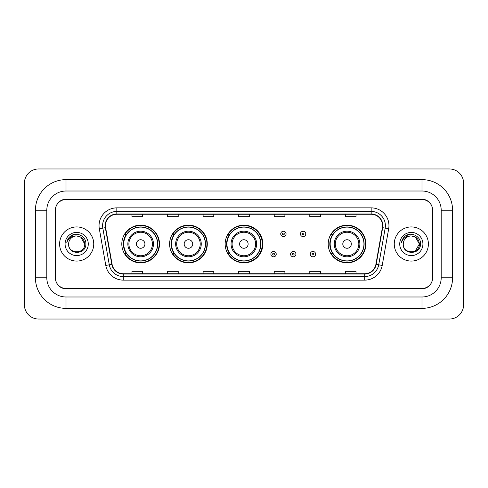 <?xml version="1.0" encoding="UTF-8"?>
<svg xmlns="http://www.w3.org/2000/svg" width="488" height="488" viewBox="0 0 488 488"><rect width="100%" height="100%" fill="white"/><g stroke="black" fill="none" stroke-linecap="round" stroke-linejoin="round"><path stroke-width="0.73" d="M328.21 244A18.849 18.849 0 0 0 347.06 262.849A18.849 18.849 0 0 0 365.909 244A18.849 18.849 0 0 0 347.06 225.151A18.849 18.849 0 0 0 328.21 244M225.151 244A18.849 18.849 0 0 0 244 262.849A18.849 18.849 0 0 0 262.849 244A18.849 18.849 0 0 0 244 225.151A18.849 18.849 0 0 0 225.151 244M169.604 244A18.849 18.849 0 0 0 188.453 262.849A18.849 18.849 0 0 0 207.296 244A18.849 18.849 0 0 0 188.453 225.151A18.849 18.849 0 0 0 169.604 244M121.805 244A18.849 18.849 0 0 0 140.654 262.849A18.849 18.849 0 0 0 159.503 244A18.849 18.849 0 0 0 140.654 225.151A18.849 18.849 0 0 0 121.805 244M126.325 253.601A17.251 17.251 0 0 1 126.325 234.399M174.124 253.601A17.251 17.251 0 0 1 174.124 234.399M229.531 253.601A17.251 17.251 0 0 1 229.531 234.399M332.731 253.601A17.251 17.251 0 0 1 332.731 234.399M421.992 179.633A30.585 30.585 0 0 1 452.577 210.218A30.585 30.585 0 0 0 421.992 179.633L66.008 179.633A30.585 30.585 0 0 0 35.423 210.218L35.423 277.782A30.585 30.585 0 0 0 66.008 308.367L421.992 308.367A30.585 30.585 0 0 0 452.577 277.782L452.577 210.218L441.195 210.218A19.203 19.203 0 0 0 421.992 191.009L66.008 191.009L421.992 191.009L421.992 179.633M421.992 308.367L421.992 296.991L66.008 296.991L421.992 296.991A19.203 19.203 0 0 0 441.195 277.782L441.195 210.218L441.195 277.782L452.577 277.782M35.423 277.782L46.805 277.782L46.805 210.218L46.805 277.782A19.203 19.203 0 0 0 66.008 296.991L66.008 308.367M421.992 199.549L66.008 199.549A10.669 10.669 0 0 0 55.339 210.218L55.339 277.782A10.669 10.669 0 0 0 66.008 288.451L421.992 288.451A10.669 10.669 0 0 0 432.661 277.782L432.661 210.218A10.669 10.669 0 0 0 421.992 199.549M66.008 179.633L66.008 191.009A19.203 19.203 0 0 0 46.805 210.218L35.423 210.218M463.6 183.189A14.225 14.225 0 0 0 449.375 168.964L38.625 168.964A14.225 14.225 0 0 0 24.4 183.189L24.4 304.811A14.225 14.225 0 0 0 38.625 319.036L449.375 319.036A14.225 14.225 0 0 0 463.6 304.811L463.6 183.189M55.516 209.858L55.516 278.142A10.669 10.669 0 0 0 66.185 288.811L421.815 288.811A10.669 10.669 0 0 0 432.484 278.142L432.484 209.858A10.669 10.669 0 0 0 421.815 199.189L66.185 199.189A10.669 10.669 0 0 0 55.516 209.858L55.516 278.142M59.609 244A17.068 17.068 0 0 0 76.677 261.068A17.068 17.068 0 0 0 93.745 244A17.068 17.068 0 0 0 76.677 226.932A17.068 17.068 0 0 0 59.609 244A17.068 17.068 0 0 0 76.677 261.068A17.068 17.068 0 0 0 93.745 244A17.068 17.068 0 0 0 76.677 226.932A17.068 17.068 0 0 0 59.609 244M394.255 244A17.068 17.068 0 0 0 411.323 261.068A17.068 17.068 0 0 0 428.391 244A17.068 17.068 0 0 0 411.323 226.932A17.068 17.068 0 0 0 394.255 244A17.068 17.068 0 0 0 411.323 261.068A17.068 17.068 0 0 0 428.391 244A17.068 17.068 0 0 0 411.323 226.932A17.068 17.068 0 0 0 394.255 244M105.445 225.651A11.383 11.383 0 0 1 116.827 214.269L371.173 214.269A11.383 11.383 0 0 1 382.379 227.628L375.906 264.325A11.383 11.383 0 0 1 364.701 273.731L123.299 273.731A11.383 11.383 0 0 1 112.094 264.325L105.621 227.628A11.383 11.383 0 0 1 105.445 225.651M105.164 225.651A11.663 11.663 0 0 0 105.341 227.676L111.813 264.374A11.663 11.663 0 0 0 123.299 274.012L364.701 274.012A11.663 11.663 0 0 0 376.187 264.374L382.659 227.676A11.663 11.663 0 0 0 371.173 213.988L116.827 213.988A11.663 11.663 0 0 0 105.164 225.651M99.314 228.738A17.781 17.781 0 0 1 116.827 207.87L371.173 207.87A17.781 17.781 0 0 1 388.686 228.738L382.214 265.435A17.781 17.781 0 0 1 364.701 280.13L123.299 280.13A17.781 17.781 0 0 1 105.786 265.435L99.314 228.738L102.822 228.122A14.225 14.225 0 0 1 116.827 211.426L371.173 211.426A14.225 14.225 0 0 1 385.178 228.122L378.712 264.819A14.225 14.225 0 0 1 364.701 276.574L123.299 276.574A14.225 14.225 0 0 1 109.288 264.819L102.822 228.122A14.225 14.225 0 0 1 102.602 225.651M432.484 278.142L432.484 209.858M376.187 264.374L378.712 264.819L385.178 228.122L388.686 228.738M238.669 214.269L238.669 216.678L249.331 216.678L249.331 214.269M203.106 214.269L203.106 216.678L213.774 216.678L213.774 214.269M167.543 214.269L167.543 216.678L178.211 216.678L178.211 214.269M131.98 214.269L131.98 216.678L142.648 216.678L142.648 214.269M274.226 214.269L274.226 216.678L284.894 216.678L284.894 214.269M309.788 214.269L309.788 216.678L320.457 216.678L320.457 214.269M345.351 214.269L345.351 216.678L356.02 216.678L356.02 214.269M249.331 273.731L249.331 271.322L238.669 271.322L238.669 273.731M213.774 273.731L213.774 271.322L203.106 271.322L203.106 273.731M178.211 273.731L178.211 271.322L167.543 271.322L167.543 273.731M142.648 273.731L142.648 271.322L131.98 271.322L131.98 273.731M284.894 273.731L284.894 271.322L274.226 271.322L274.226 273.731M320.457 273.731L320.457 271.322L309.788 271.322L309.788 273.731M356.02 273.731L356.02 271.322L345.351 271.322L345.351 273.731M84.717 244C85.211 254.37 68.143 254.37 68.637 244C67.887 255.236 86.205 254.98 85.845 244C86.468 236.314 76.482 231.33 70.565 236.131C68.472 237.802 67.222 239.956 66.813 242.591C68.466 237.876 71.754 235.667 76.677 235.96L80.697 237.04L84.717 244C85.211 254.37 68.143 254.37 68.637 244C68.143 254.37 85.211 254.37 84.717 244C85.211 254.37 68.143 254.37 68.637 244A8.04 8.04 0 0 1 76.677 235.96L80.697 237.04L84.717 244L80.697 237.04L76.677 235.96C81.557 236.436 84.241 239.114 84.717 244M65.081 244A11.596 11.596 0 0 0 76.677 255.596A11.596 11.596 0 0 0 88.273 244A11.596 11.596 0 0 0 76.677 232.404A11.596 11.596 0 0 0 65.081 244M70.565 236.131L75.408 234.118M144.924 244A4.27 4.27 0 0 0 140.654 239.73A4.27 4.27 0 0 0 136.39 244A4.27 4.27 0 0 0 140.654 248.27A4.27 4.27 0 0 0 144.924 244M153.458 244A12.804 12.804 0 0 0 140.654 231.196A12.804 12.804 0 0 0 127.85 244A12.804 12.804 0 0 0 140.654 256.804A12.804 12.804 0 0 0 153.458 244A12.804 12.804 0 0 1 140.654 256.804A12.804 12.804 0 0 1 127.85 244M157.545 244A16.891 16.891 0 0 0 140.654 227.109A16.891 16.891 0 0 0 123.763 244A16.891 16.891 0 0 0 140.654 260.891A16.891 16.891 0 0 0 157.545 244M159.149 244A18.495 18.495 0 0 1 124.849 253.601L126.563 253.601A17.049 17.049 0 0 0 151.939 256.786A17.049 17.049 0 0 0 151.939 231.214A17.049 17.049 0 0 0 126.563 234.399L124.849 234.399A18.495 18.495 0 0 1 159.149 244M192.717 244A4.27 4.27 0 0 0 188.453 239.73A4.27 4.27 0 0 0 184.183 244A4.27 4.27 0 0 0 188.453 248.27A4.27 4.27 0 0 0 192.717 244M201.251 244A12.804 12.804 0 0 0 188.453 231.196A12.804 12.804 0 0 0 175.649 244A12.804 12.804 0 0 0 188.453 256.804A12.804 12.804 0 0 0 201.251 244A12.804 12.804 0 0 1 188.453 256.804A12.804 12.804 0 0 1 175.649 244M205.344 244A16.891 16.891 0 0 0 188.453 227.109A16.891 16.891 0 0 0 171.556 244A16.891 16.891 0 0 0 188.453 260.891A16.891 16.891 0 0 0 205.344 244M206.942 244A18.495 18.495 0 0 1 172.648 253.601L174.362 253.601A17.049 17.049 0 0 0 199.732 256.786A17.049 17.049 0 0 0 199.732 231.214A17.049 17.049 0 0 0 174.362 234.399L172.648 234.399A18.495 18.495 0 0 1 206.942 244M248.124 244A4.27 4.27 0 0 0 243.86 239.73A4.27 4.27 0 0 0 239.59 244A4.27 4.27 0 0 0 243.86 248.27A4.27 4.27 0 0 0 248.124 244M256.657 244A12.804 12.804 0 0 0 243.86 231.196A12.804 12.804 0 0 0 231.056 244A12.804 12.804 0 0 0 243.86 256.804A12.804 12.804 0 0 0 256.657 244A12.804 12.804 0 0 1 243.86 256.804A12.804 12.804 0 0 1 231.056 244M260.751 244A16.891 16.891 0 0 0 243.86 227.109A16.891 16.891 0 0 0 226.963 244A16.891 16.891 0 0 0 243.86 260.891A16.891 16.891 0 0 0 260.751 244M262.349 244A18.495 18.495 0 0 1 228.055 253.601L229.769 253.601A17.049 17.049 0 0 0 255.139 256.786A17.049 17.049 0 0 0 255.139 231.214A17.049 17.049 0 0 0 229.769 234.399L228.055 234.399A18.495 18.495 0 0 1 262.349 244M351.329 244A4.27 4.27 0 0 0 347.06 239.73A4.27 4.27 0 0 0 342.796 244A4.27 4.27 0 0 0 347.06 248.27A4.27 4.27 0 0 0 351.329 244M359.863 244A12.804 12.804 0 0 0 347.06 231.196A12.804 12.804 0 0 0 334.256 244A12.804 12.804 0 0 0 347.06 256.804A12.804 12.804 0 0 0 359.863 244A12.804 12.804 0 0 1 347.06 256.804A12.804 12.804 0 0 1 334.256 244M363.95 244A16.891 16.891 0 0 0 347.06 227.109A16.891 16.891 0 0 0 330.169 244A16.891 16.891 0 0 0 347.06 260.891A16.891 16.891 0 0 0 363.95 244M365.555 244A18.495 18.495 0 0 1 331.254 253.601L332.969 253.601A17.049 17.049 0 0 0 358.345 256.786A17.049 17.049 0 0 0 358.345 231.214A17.049 17.049 0 0 0 332.969 234.399L331.254 234.399A18.495 18.495 0 0 1 365.555 244M411.323 235.96C416.203 236.436 418.887 239.114 419.363 244L415.343 250.96L419.363 244C419.857 254.37 402.789 254.37 403.283 244C402.533 255.236 420.851 254.98 420.491 244C421.113 236.314 411.128 231.33 405.211 236.131C403.118 237.802 401.868 239.956 401.459 242.591C403.112 237.876 406.4 235.667 411.323 235.96L415.343 237.04L419.363 244C419.857 254.37 402.789 254.37 403.283 244C402.789 254.37 419.857 254.37 419.363 244L415.343 237.04L411.323 235.96L415.343 237.04L419.363 244L415.343 237.04L411.323 235.96A8.04 8.04 0 0 0 403.283 244M399.727 244A11.596 11.596 0 0 0 411.323 255.596A11.596 11.596 0 0 0 422.919 244A11.596 11.596 0 0 0 411.323 232.404A11.596 11.596 0 0 0 399.727 244M405.211 236.131L410.054 234.118M286.072 233.935A2.666 2.666 0 0 1 283.406 236.601A2.666 2.666 0 0 1 280.734 233.935A2.666 2.666 0 0 1 283.406 231.269A2.666 2.666 0 0 1 286.072 233.935A2.666 2.666 0 0 0 283.406 231.269A2.666 2.666 0 0 0 280.734 233.935M305.775 233.935A2.666 2.666 0 0 1 303.103 236.601A2.666 2.666 0 0 1 300.437 233.935A2.666 2.666 0 0 1 303.103 231.269A2.666 2.666 0 0 1 305.775 233.935A2.666 2.666 0 0 0 303.103 231.269A2.666 2.666 0 0 0 300.437 233.935M270.883 254.138A2.666 2.666 0 0 1 273.554 251.466A2.666 2.666 0 0 1 276.22 254.138A2.666 2.666 0 0 1 273.554 256.804A2.666 2.666 0 0 1 270.883 254.138A2.666 2.666 0 0 0 273.554 256.804A2.666 2.666 0 0 0 276.22 254.138M290.586 254.138A2.666 2.666 0 0 1 293.251 251.466A2.666 2.666 0 0 1 295.923 254.138A2.666 2.666 0 0 1 293.251 256.804A2.666 2.666 0 0 1 290.586 254.138A2.666 2.666 0 0 0 293.251 256.804A2.666 2.666 0 0 0 295.923 254.138M310.289 254.138A2.666 2.666 0 0 1 312.954 251.466A2.666 2.666 0 0 1 315.626 254.138A2.666 2.666 0 0 1 312.954 256.804A2.666 2.666 0 0 1 310.289 254.138A2.666 2.666 0 0 0 312.954 256.804A2.666 2.666 0 0 0 315.626 254.138M371.173 207.87L371.173 213.988M102.822 228.122L105.341 227.676M123.299 280.13L123.299 274.012M364.701 274.012L364.701 280.13M105.786 265.435L111.813 264.374M382.659 227.676L385.178 228.122M116.827 207.87L116.827 213.988M378.712 264.819L382.214 265.435M152.415 244A11.761 11.761 0 0 0 140.654 232.239A11.761 11.761 0 0 0 128.893 244A11.761 11.761 0 0 0 140.654 255.761A11.761 11.761 0 0 0 152.415 244M200.214 244A11.761 11.761 0 0 0 188.453 232.239A11.761 11.761 0 0 0 176.693 244A11.761 11.761 0 0 0 188.453 255.761A11.761 11.761 0 0 0 200.214 244M255.62 244A11.761 11.761 0 0 0 243.86 232.239A11.761 11.761 0 0 0 232.099 244A11.761 11.761 0 0 0 243.86 255.761A11.761 11.761 0 0 0 255.62 244M358.82 244A11.761 11.761 0 0 0 347.06 232.239A11.761 11.761 0 0 0 335.299 244A11.761 11.761 0 0 0 347.06 255.761A11.761 11.761 0 0 0 358.82 244M282.515 233.935A0.891 0.891 0 0 0 283.406 234.826A0.891 0.891 0 0 0 284.291 233.935A0.891 0.891 0 0 0 283.406 233.044A0.891 0.891 0 0 0 282.515 233.935M302.218 233.935A0.891 0.891 0 0 0 303.103 234.826A0.891 0.891 0 0 0 303.993 233.935A0.891 0.891 0 0 0 303.103 233.044A0.891 0.891 0 0 0 302.218 233.935M274.439 254.138A0.891 0.891 0 0 0 273.554 253.248A0.891 0.891 0 0 0 272.664 254.138A0.891 0.891 0 0 0 273.554 255.023A0.891 0.891 0 0 0 274.439 254.138M294.142 254.138A0.891 0.891 0 0 0 293.251 253.248A0.891 0.891 0 0 0 292.367 254.138A0.891 0.891 0 0 0 293.251 255.023A0.891 0.891 0 0 0 294.142 254.138M313.845 254.138A0.891 0.891 0 0 0 312.954 253.248A0.891 0.891 0 0 0 312.07 254.138A0.891 0.891 0 0 0 312.954 255.023A0.891 0.891 0 0 0 313.845 254.138"/></g></svg>

